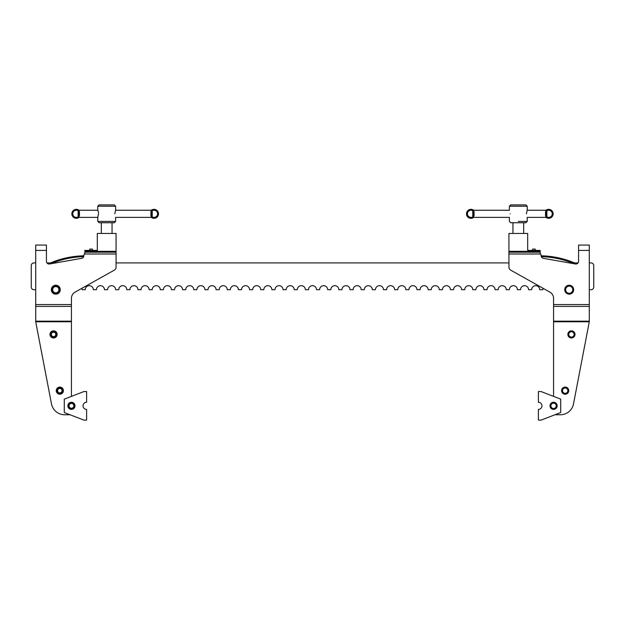 <?xml version="1.0" encoding="UTF-8"?>
<svg xmlns="http://www.w3.org/2000/svg" width="625" height="625" viewBox="0 0 625 625"><rect width="100%" height="100%" fill="white"/><g stroke="black" fill="none" stroke-linecap="round" stroke-linejoin="round"><path stroke-width="0.94" d="M550.891 405.836A2.68 2.68 0 0 1 553.57 403.156A2.68 2.68 0 0 1 556.25 405.836A2.68 2.68 0 0 1 553.57 408.508A2.68 2.68 0 0 1 550.891 405.836A2.68 2.68 0 0 0 554.914 408.148A2.68 2.68 0 0 0 554.914 403.516A2.68 2.68 0 0 0 550.891 405.836M557.141 405.836A3.57 3.57 0 0 0 551.789 402.742A3.57 3.57 0 0 0 551.789 408.922A3.57 3.57 0 0 0 557.141 405.836A3.57 3.57 0 0 1 551.789 408.922A3.57 3.57 0 0 1 551.789 402.742A3.57 3.57 0 0 1 557.141 405.836M538.391 409.406A3.57 3.57 0 0 0 541.961 405.836A3.57 3.57 0 0 0 538.391 402.258A3.57 3.57 0 0 1 541.961 405.836A3.57 3.57 0 0 1 538.391 409.406L538.391 420.117L541.07 420.117L560.711 412.531L560.711 399.133L541.07 391.547L538.391 391.547L538.391 402.258L538.391 391.547L541.07 391.547L560.711 399.133L560.711 412.531L541.07 420.117L538.391 420.117L538.391 409.406M152.016 210.852L152.234 216.633L152.234 210.984L151.336 212.203L151.336 215.422L152.016 216.766A3.57 3.57 90 0 0 156.695 211.453A3.57 3.57 90 0 0 152.016 210.852A3.57 3.57 -90 0 1 156.695 216.172A3.57 3.57 -90 0 1 152.016 216.766L151.336 217.383L150.891 215.648L151.336 215.422L151.336 212.203L150.891 211.969L150.891 215.648L151.617 216.953L152.234 216.633L151.336 215.422L150.891 215.648L150.891 211.969L151.336 212.203L152.234 210.984L151.617 210.672L150.891 211.969L151.336 210.242L151.617 210.672L151.039 211.141M151.336 212.203L151.336 215.422L151.336 212.203M78.125 216.633L78.742 216.953L79.461 215.648L79.016 215.422L78.125 216.633L79.016 215.422L79.461 215.648L79.461 211.969L79.016 212.203L79.016 215.422L79.016 212.203L79.461 211.969L78.742 210.672L78.125 210.984L79.016 212.203L78.125 210.984L78.125 216.633L78.344 210.852A3.57 3.57 90 0 0 73.656 216.172A3.57 3.57 90 0 0 78.344 216.766L79.016 217.039L78.344 216.766L78.742 216.953L79.461 215.648L79.461 211.969L79.016 210.586L78.344 210.852A3.57 3.57 -90 0 0 73.656 216.172A3.57 3.57 -90 0 0 78.344 216.766L78.125 216.633M150.891 215.648L150.891 211.969M78.922 211.461L79.016 215.422L79.016 212.203M79.016 217.383A4.461 4.461 -90 0 1 73.039 210.805A4.461 4.461 -90 0 1 79.016 210.242A4.461 4.461 90 0 0 73.039 216.812A4.461 4.461 90 0 0 79.016 217.383L79.016 217.383A4.461 4.461 -90 0 1 73.039 210.805A4.461 4.461 -90 0 1 79.016 210.242L79.016 210.242A4.461 4.461 90 0 0 73.039 216.812A4.461 4.461 90 0 0 79.016 217.383L97.844 217.383M151.336 217.039L151.336 217.383A4.461 4.461 90 0 0 157.32 210.805A4.461 4.461 90 0 0 151.336 210.242L151.336 210.242A4.461 4.461 -90 0 1 157.32 216.812A4.461 4.461 -90 0 1 151.336 217.383L115.555 217.383M62.055 390.656A2.234 2.234 0 0 1 58.703 392.586A2.234 2.234 0 0 1 58.703 388.719A2.234 2.234 0 0 1 62.055 390.656A2.234 2.234 0 0 0 58.703 388.719A2.234 2.234 0 0 0 58.703 392.586A2.234 2.234 0 0 0 62.055 390.656M62.5 390.656A2.68 2.68 0 0 0 58.484 388.336A2.68 2.68 0 0 0 58.484 392.977A2.68 2.68 0 0 0 62.5 390.656A2.68 2.68 0 0 1 58.484 392.977A2.68 2.68 0 0 1 58.484 388.336A2.68 2.68 0 0 1 62.5 390.656M591.07 262.914L589.289 262.914L591.07 262.914A2.68 2.68 0 0 1 593.75 265.594A2.68 2.68 0 0 0 591.07 262.914M578.062 262.914L569.367 262.914L578.062 262.914M572.102 262.914L569.367 262.914L572.102 262.914A89.289 89.289 0 0 0 541.344 256.688A89.289 89.289 0 0 1 572.102 262.914M508.93 262.914L116.07 262.914L508.93 262.914M55.633 262.914L46.938 262.914L55.633 262.914M50.539 262.914L46.938 262.914L50.539 262.914A90.18 90.18 0 0 1 83.875 255.797A90.18 90.18 0 0 0 50.539 262.914M35.711 262.914L33.93 262.914A2.68 2.68 0 0 0 31.25 265.594L31.25 287.023A2.68 2.68 0 0 0 33.93 289.703A2.68 2.68 0 0 1 31.25 287.023L31.25 265.594A2.68 2.68 0 0 1 33.93 262.914L35.711 262.914M33.93 289.703L35.711 289.703M81.891 288.305A4.016 4.016 0 0 1 82.141 289.703L85.266 289.703A4.016 4.016 0 0 1 89.289 285.688A4.016 4.016 0 0 1 93.305 289.703L96.43 289.703A4.016 4.016 0 0 1 100.445 285.688A4.016 4.016 0 0 1 104.461 289.703L107.586 289.703A4.016 4.016 0 0 1 111.609 285.688A4.016 4.016 0 0 1 115.625 289.703L118.75 289.703A4.016 4.016 0 0 1 122.766 285.688A4.016 4.016 0 0 1 126.789 289.703L129.914 289.703A4.016 4.016 0 0 1 133.93 285.688A4.016 4.016 0 0 1 137.945 289.703L141.07 289.703A4.016 4.016 0 0 1 145.086 285.688A4.016 4.016 0 0 1 149.109 289.703L152.234 289.703A4.016 4.016 0 0 1 156.25 285.688A4.016 4.016 0 0 1 160.266 289.703L163.391 289.703A4.016 4.016 0 0 1 167.414 285.688A4.016 4.016 0 0 1 171.43 289.703L174.555 289.703A4.016 4.016 0 0 1 178.57 285.688A4.016 4.016 0 0 1 182.586 289.703L185.711 289.703A4.016 4.016 0 0 1 189.734 285.688A4.016 4.016 0 0 1 193.75 289.703L196.875 289.703A4.016 4.016 0 0 1 200.891 285.688A4.016 4.016 0 0 1 204.914 289.703L208.039 289.703A4.016 4.016 0 0 1 212.055 285.688A4.016 4.016 0 0 1 216.07 289.703L219.195 289.703A4.016 4.016 0 0 1 223.211 285.688A4.016 4.016 0 0 1 227.234 289.703L230.359 289.703A4.016 4.016 0 0 1 234.375 285.688A4.016 4.016 0 0 1 238.391 289.703L241.516 289.703A4.016 4.016 0 0 1 245.539 285.688A4.016 4.016 0 0 1 249.555 289.703L252.68 289.703A4.016 4.016 0 0 1 256.695 285.688A4.016 4.016 0 0 1 260.711 289.703L263.836 289.703A4.016 4.016 0 0 1 267.859 285.688A4.016 4.016 0 0 1 271.875 289.703L275 289.703A4.016 4.016 0 0 1 279.016 285.688A4.016 4.016 0 0 1 283.039 289.703L286.164 289.703A4.016 4.016 0 0 1 290.18 285.688A4.016 4.016 0 0 1 294.195 289.703L297.32 289.703A4.016 4.016 0 0 1 301.336 285.688A4.016 4.016 0 0 1 305.359 289.703L308.484 289.703A4.016 4.016 0 0 1 312.5 285.688A4.016 4.016 0 0 1 316.516 289.703L319.641 289.703A4.016 4.016 0 0 1 323.664 285.688A4.016 4.016 0 0 1 327.68 289.703L330.805 289.703A4.016 4.016 0 0 1 334.82 285.688A4.016 4.016 0 0 1 338.836 289.703L341.961 289.703A4.016 4.016 0 0 1 345.984 285.688A4.016 4.016 0 0 1 350 289.703L353.125 289.703A4.016 4.016 0 0 1 357.141 285.688A4.016 4.016 0 0 1 361.164 289.703L364.289 289.703A4.016 4.016 0 0 1 368.305 285.688A4.016 4.016 0 0 1 372.32 289.703L375.445 289.703A4.016 4.016 0 0 1 379.461 285.688A4.016 4.016 0 0 1 383.484 289.703L386.609 289.703A4.016 4.016 0 0 1 390.625 285.688A4.016 4.016 0 0 1 394.641 289.703L397.766 289.703A4.016 4.016 0 0 1 401.789 285.688A4.016 4.016 0 0 1 405.805 289.703L408.93 289.703A4.016 4.016 0 0 1 412.945 285.688A4.016 4.016 0 0 1 416.961 289.703L420.086 289.703A4.016 4.016 0 0 1 424.109 285.688A4.016 4.016 0 0 1 428.125 289.703L431.25 289.703A4.016 4.016 0 0 1 435.266 285.688A4.016 4.016 0 0 1 439.289 289.703L442.414 289.703A4.016 4.016 0 0 1 446.43 285.688A4.016 4.016 0 0 1 450.445 289.703L453.57 289.703A4.016 4.016 0 0 1 457.586 285.688A4.016 4.016 0 0 1 461.609 289.703L464.734 289.703A4.016 4.016 0 0 1 468.75 285.688A4.016 4.016 0 0 1 472.766 289.703L475.891 289.703A4.016 4.016 0 0 1 479.914 285.688A4.016 4.016 0 0 1 483.93 289.703L487.055 289.703A4.016 4.016 0 0 1 491.07 285.688A4.016 4.016 0 0 1 495.086 289.703L498.211 289.703A4.016 4.016 0 0 1 502.234 285.688A4.016 4.016 0 0 1 506.25 289.703L509.375 289.703A4.016 4.016 0 0 1 513.391 285.688A4.016 4.016 0 0 1 517.414 289.703L520.539 289.703A4.016 4.016 0 0 1 524.555 285.688A4.016 4.016 0 0 1 528.57 289.703L531.695 289.703A4.016 4.016 0 0 1 535.711 285.688A4.016 4.016 0 0 1 539.734 289.703L542.859 289.703A4.016 4.016 0 0 1 543.109 288.305A4.016 4.016 0 0 0 542.859 289.703L539.734 289.703A4.016 4.016 0 0 0 535.711 285.688A4.016 4.016 0 0 0 531.695 289.703L528.57 289.703A4.016 4.016 0 0 0 524.555 285.688A4.016 4.016 0 0 0 520.539 289.703L517.414 289.703A4.016 4.016 0 0 0 513.391 285.688A4.016 4.016 0 0 0 509.375 289.703L506.25 289.703A4.016 4.016 0 0 0 502.234 285.688A4.016 4.016 0 0 0 498.211 289.703L495.086 289.703A4.016 4.016 0 0 0 491.07 285.688A4.016 4.016 0 0 0 487.055 289.703L483.93 289.703A4.016 4.016 0 0 0 479.914 285.688A4.016 4.016 0 0 0 475.891 289.703L472.766 289.703A4.016 4.016 0 0 0 468.75 285.688A4.016 4.016 0 0 0 464.734 289.703L461.609 289.703A4.016 4.016 0 0 0 457.586 285.688A4.016 4.016 0 0 0 453.57 289.703L450.445 289.703A4.016 4.016 0 0 0 446.43 285.688A4.016 4.016 0 0 0 442.414 289.703L439.289 289.703A4.016 4.016 0 0 0 435.266 285.688A4.016 4.016 0 0 0 431.25 289.703L428.125 289.703A4.016 4.016 0 0 0 424.109 285.688A4.016 4.016 0 0 0 420.086 289.703L416.961 289.703A4.016 4.016 0 0 0 412.945 285.688A4.016 4.016 0 0 0 408.93 289.703L405.805 289.703A4.016 4.016 0 0 0 401.789 285.688A4.016 4.016 0 0 0 397.766 289.703L394.641 289.703A4.016 4.016 0 0 0 390.625 285.688A4.016 4.016 0 0 0 386.609 289.703L383.484 289.703A4.016 4.016 0 0 0 379.461 285.688A4.016 4.016 0 0 0 375.445 289.703L372.32 289.703A4.016 4.016 0 0 0 368.305 285.688A4.016 4.016 0 0 0 364.289 289.703L361.164 289.703A4.016 4.016 0 0 0 357.141 285.688A4.016 4.016 0 0 0 353.125 289.703L350 289.703A4.016 4.016 0 0 0 345.984 285.688A4.016 4.016 0 0 0 341.961 289.703L338.836 289.703A4.016 4.016 0 0 0 334.82 285.688A4.016 4.016 0 0 0 330.805 289.703L327.68 289.703A4.016 4.016 0 0 0 323.664 285.688A4.016 4.016 0 0 0 319.641 289.703L316.516 289.703A4.016 4.016 0 0 0 312.5 285.688A4.016 4.016 0 0 0 308.484 289.703L305.359 289.703A4.016 4.016 0 0 0 301.336 285.688A4.016 4.016 0 0 0 297.32 289.703L294.195 289.703A4.016 4.016 0 0 0 290.18 285.688A4.016 4.016 0 0 0 286.164 289.703L283.039 289.703A4.016 4.016 0 0 0 279.016 285.688A4.016 4.016 0 0 0 275 289.703L271.875 289.703A4.016 4.016 0 0 0 267.859 285.688A4.016 4.016 0 0 0 263.836 289.703L260.711 289.703A4.016 4.016 0 0 0 256.695 285.688A4.016 4.016 0 0 0 252.68 289.703L249.555 289.703A4.016 4.016 0 0 0 245.539 285.688A4.016 4.016 0 0 0 241.516 289.703L238.391 289.703A4.016 4.016 0 0 0 234.375 285.688A4.016 4.016 0 0 0 230.359 289.703L227.234 289.703A4.016 4.016 0 0 0 223.211 285.688A4.016 4.016 0 0 0 219.195 289.703L216.07 289.703A4.016 4.016 0 0 0 212.055 285.688A4.016 4.016 0 0 0 208.039 289.703L204.914 289.703A4.016 4.016 0 0 0 200.891 285.688A4.016 4.016 0 0 0 196.875 289.703L193.75 289.703A4.016 4.016 0 0 0 189.734 285.688A4.016 4.016 0 0 0 185.711 289.703L182.586 289.703A4.016 4.016 0 0 0 178.57 285.688A4.016 4.016 0 0 0 174.555 289.703L171.43 289.703A4.016 4.016 0 0 0 167.414 285.688A4.016 4.016 0 0 0 163.391 289.703L160.266 289.703A4.016 4.016 0 0 0 156.25 285.688A4.016 4.016 0 0 0 152.234 289.703L149.109 289.703A4.016 4.016 0 0 0 145.086 285.688A4.016 4.016 0 0 0 141.07 289.703L137.945 289.703A4.016 4.016 0 0 0 133.93 285.688A4.016 4.016 0 0 0 129.914 289.703L126.789 289.703A4.016 4.016 0 0 0 122.766 285.688A4.016 4.016 0 0 0 118.75 289.703L115.625 289.703A4.016 4.016 0 0 0 111.609 285.688A4.016 4.016 0 0 0 107.586 289.703L104.461 289.703A4.016 4.016 0 0 0 100.445 285.688A4.016 4.016 0 0 0 96.43 289.703L93.305 289.703A4.016 4.016 0 0 0 89.289 285.688A4.016 4.016 0 0 0 85.266 289.703L82.141 289.703A4.016 4.016 0 0 0 81.891 288.305L75.078 292.125L81.891 288.305M589.289 289.703L591.07 289.703A2.68 2.68 0 0 0 593.75 287.023L593.75 265.594L593.75 287.023A2.68 2.68 0 0 1 591.07 289.703L589.289 289.703L591.07 289.703M574.461 262.914A90.18 90.18 0 0 0 541.125 255.797A90.18 90.18 0 0 1 574.461 262.914M535.266 250.414L535.266 249.078L532.586 249.078L532.586 250.414M535.266 249.078C532.367 249.078 532.367 249.078 535.266 249.078M527.234 210.062L526.406 213.812L527.234 210.062L527.234 206.219L518.305 206.219L527.234 206.219L525.891 204.883L510.711 204.883L509.375 206.219L518.305 206.219L509.375 206.219L509.375 210.062M518.305 221.398L527.234 221.398L518.305 221.398M510.203 213.812C509.297 208.977 509.297 208.977 510.203 213.812C509.297 218.648 509.297 218.648 510.203 213.812M509.375 217.562L509.375 221.398L510.711 222.742L525.891 222.742L527.234 221.398L527.234 217.562M508.93 252.203L508.93 253.992L540.805 253.992L508.93 253.992L508.93 267.078A3.57 3.57 0 0 0 510.758 270.188L549.922 292.125A7.141 7.141 0 0 1 553.57 298.352L553.57 304.57L589.289 304.57L589.289 250.414L578.57 250.414L578.57 261.352A2.68 2.68 0 0 1 575.43 263.984L543.367 258.336A2.68 2.68 0 0 1 541.188 256.156L540.805 253.992L541.188 256.156A2.68 2.68 0 0 0 543.367 258.336L575.43 263.984A2.68 2.68 0 0 0 578.57 261.352L578.57 250.414L589.289 250.414L589.289 245.062L578.57 245.062L578.57 250.414L578.57 245.062L589.289 245.062L589.289 304.57L553.57 304.57L553.57 306.398L589.289 306.398L589.289 304.57L589.289 306.398L553.57 306.398L553.57 395.117A1.789 1.789 0 0 1 553.188 396.227A1.789 1.789 0 0 0 553.57 395.117L553.57 321.773L589.289 321.773L553.57 321.773L553.57 321.164L589.289 321.164L553.57 321.164L553.57 298.352A7.141 7.141 0 0 0 549.922 292.125L510.758 270.188A3.57 3.57 0 0 1 508.93 267.078L508.93 252.203L540.18 252.203L508.93 252.203L508.93 251.312L508.93 252.203M540.18 253.992L540.18 251.312L508.93 251.312L540.18 251.312L540.18 253.992M565.625 289.703A3.57 3.57 0 0 1 570.984 286.609A3.57 3.57 0 0 1 570.984 292.797A3.57 3.57 0 0 1 565.625 289.703A3.57 3.57 0 0 0 570.984 292.797A3.57 3.57 0 0 0 570.984 286.609A3.57 3.57 0 0 0 565.625 289.703M540.18 250.414L540.18 251.312L540.18 250.414L527.68 250.414L540.18 250.414M527.68 233.453L527.68 250.414L527.68 233.453L508.93 233.453L508.93 251.312L508.93 233.453L527.68 233.453M560.359 414.758A13.391 13.391 0 0 0 573.516 403.891L589.289 321.773L589.289 306.398L589.289 321.773L573.516 403.891A13.391 13.391 0 0 1 560.359 414.758L554.938 414.758M567.859 334.406A3.57 3.57 0 0 1 573.211 331.312A3.57 3.57 0 0 1 573.211 337.5A3.57 3.57 0 0 1 567.859 334.406A3.57 3.57 0 0 0 573.211 337.5A3.57 3.57 0 0 0 573.211 331.312A3.57 3.57 0 0 0 567.859 334.406M561.609 390.656A3.57 3.57 0 0 1 566.961 387.562A3.57 3.57 0 0 1 566.961 393.75A3.57 3.57 0 0 1 561.609 390.656A3.57 3.57 0 0 0 566.961 393.75A3.57 3.57 0 0 0 566.961 387.562A3.57 3.57 0 0 0 561.609 390.656M564.734 289.703A4.461 4.461 0 0 0 571.43 293.57A4.461 4.461 0 0 0 571.43 285.836A4.461 4.461 0 0 0 564.734 289.703A4.461 4.461 0 0 1 571.43 285.836A4.461 4.461 0 0 1 571.43 293.57A4.461 4.461 0 0 1 564.734 289.703M562.453 390.656A2.727 2.727 0 0 1 566.539 388.297A2.727 2.727 0 0 1 566.539 393.016A2.727 2.727 0 0 1 562.453 390.656A2.727 2.727 0 0 0 566.539 393.016A2.727 2.727 0 0 0 566.539 388.297A2.727 2.727 0 0 0 562.453 390.656M568.703 334.406A2.727 2.727 0 0 1 572.789 332.047A2.727 2.727 0 0 1 572.789 336.766A2.727 2.727 0 0 1 568.703 334.406A2.727 2.727 0 0 0 572.789 336.766A2.727 2.727 0 0 0 572.789 332.047A2.727 2.727 0 0 0 568.703 334.406M508.93 255.773L508.93 267.078M589.289 321.773L573.516 403.891M83.656 256.688A89.289 89.289 0 0 0 52.898 262.914A89.289 89.289 0 0 1 83.656 256.688M92.414 250.414L92.414 249.078L89.734 249.078L89.734 250.414M97.766 217.562L98.586 213.422L97.766 217.562L97.766 221.398L99.109 222.742L114.289 222.742L115.625 221.398L97.766 221.398L115.625 221.398L115.602 217.516M97.93 210.461L98.5 212.57M115.625 210.062L114.797 213.812L115.625 210.062L115.625 206.219L106.695 206.219L115.625 206.219L114.289 204.883L99.109 204.883L97.766 206.219L106.695 206.219L97.766 206.219L97.766 210.062M70.062 414.758L64.641 414.758A13.391 13.391 0 0 1 51.484 403.891L35.711 321.773L35.711 304.57L71.43 304.57L71.43 298.352A7.141 7.141 0 0 1 75.078 292.125L114.242 270.188A3.57 3.57 0 0 0 116.07 267.078L116.07 253.992L84.195 253.992L116.07 253.992L116.07 252.203L84.82 252.203L84.82 253.992L84.82 252.203L116.07 252.203L116.07 251.312L84.82 251.312L84.82 250.414L97.32 250.414L97.32 233.453L97.32 250.414L84.82 250.414L84.82 251.312L116.07 251.312L116.07 233.453L97.32 233.453L116.07 233.453L116.07 255.773M59.375 289.703A3.57 3.57 0 0 1 54.016 292.797A3.57 3.57 0 0 1 54.016 286.609A3.57 3.57 0 0 1 59.375 289.703A3.57 3.57 0 0 0 54.016 286.609A3.57 3.57 0 0 0 54.016 292.797A3.57 3.57 0 0 0 59.375 289.703M58.93 289.703A3.125 3.125 0 0 1 54.242 292.406A3.125 3.125 0 0 1 54.242 287A3.125 3.125 0 0 1 58.93 289.703A3.125 3.125 0 0 0 54.242 287A3.125 3.125 0 0 0 54.242 292.406A3.125 3.125 0 0 0 58.93 289.703M116.07 267.078A3.57 3.57 0 0 1 114.242 270.188L75.078 292.125A7.141 7.141 0 0 0 71.43 298.352L71.43 321.164L71.43 306.398L35.711 306.398L71.43 306.398L71.43 304.57L35.711 304.57L35.711 250.414L35.711 321.164L71.43 321.164L71.43 321.773L71.43 321.164L35.711 321.164L35.711 321.773L71.43 321.773L71.43 395.117A1.789 1.789 0 0 0 71.812 396.227A1.789 1.789 0 0 1 71.43 395.117L71.43 321.773L35.711 321.773L51.484 403.891A13.391 13.391 0 0 0 64.641 414.758M35.711 250.414L35.711 245.062L35.711 250.414L46.43 250.414L35.711 250.414M35.711 321.773L51.484 403.891M57.141 334.406A3.57 3.57 0 0 1 51.789 337.5A3.57 3.57 0 0 1 51.789 331.312A3.57 3.57 0 0 1 57.141 334.406A3.57 3.57 0 0 0 51.789 331.312A3.57 3.57 0 0 0 51.789 337.5A3.57 3.57 0 0 0 57.141 334.406M63.391 390.656A3.57 3.57 0 0 1 58.039 393.75A3.57 3.57 0 0 1 58.039 387.562A3.57 3.57 0 0 1 63.391 390.656A3.57 3.57 0 0 0 58.039 387.562A3.57 3.57 0 0 0 58.039 393.75A3.57 3.57 0 0 0 63.391 390.656M60.266 289.703A4.461 4.461 0 0 0 53.57 285.836A4.461 4.461 0 0 0 53.57 293.57A4.461 4.461 0 0 0 60.266 289.703A4.461 4.461 0 0 1 53.57 293.57A4.461 4.461 0 0 1 53.57 285.836A4.461 4.461 0 0 1 60.266 289.703M62.547 390.656A2.727 2.727 0 0 1 58.461 393.016A2.727 2.727 0 0 1 58.461 388.297A2.727 2.727 0 0 1 62.547 390.656A2.727 2.727 0 0 0 58.461 388.297A2.727 2.727 0 0 0 58.461 393.016A2.727 2.727 0 0 0 62.547 390.656M56.297 334.406A2.727 2.727 0 0 1 52.211 336.766A2.727 2.727 0 0 1 52.211 332.047A2.727 2.727 0 0 1 56.297 334.406A2.727 2.727 0 0 0 52.211 332.047A2.727 2.727 0 0 0 52.211 336.766A2.727 2.727 0 0 0 56.297 334.406M84.195 253.992L83.812 256.156A2.68 2.68 0 0 1 81.633 258.336L49.57 263.984A2.68 2.68 0 0 1 46.43 261.352L46.43 245.062L35.711 245.062L46.43 245.062L46.43 261.352A2.68 2.68 0 0 0 49.57 263.984L81.633 258.336A2.68 2.68 0 0 0 83.812 256.156L84.195 253.992M75.078 292.125L114.242 270.188M55.805 334.406A2.234 2.234 0 0 1 52.453 336.336A2.234 2.234 0 0 1 52.453 332.469A2.234 2.234 0 0 1 55.805 334.406A2.234 2.234 0 0 0 52.453 332.469A2.234 2.234 0 0 0 52.453 336.336A2.234 2.234 0 0 0 55.805 334.406M56.25 334.406A2.68 2.68 0 0 0 52.234 332.086A2.68 2.68 0 0 0 52.234 336.727A2.68 2.68 0 0 0 56.25 334.406A2.68 2.68 0 0 1 52.234 336.727A2.68 2.68 0 0 1 52.234 332.086A2.68 2.68 0 0 1 56.25 334.406M74.078 406.234A2.68 2.68 0 0 1 71.227 408.5A2.68 2.68 0 0 1 68.75 405.836A2.68 2.68 0 0 1 71.633 403.164A2.68 2.68 0 0 1 74.078 406.234A2.68 2.68 0 0 0 70.453 403.336A2.68 2.68 0 0 0 69.758 407.922A2.68 2.68 0 0 0 74.078 406.234M73.812 406.195A2.414 2.414 0 0 1 69.922 407.711A2.414 2.414 0 0 1 70.555 403.586A2.414 2.414 0 0 1 73.812 406.195A2.414 2.414 0 0 0 70.555 403.586A2.414 2.414 0 0 0 69.922 407.711A2.414 2.414 0 0 0 73.812 406.195M67.859 405.836A3.57 3.57 0 0 0 73.211 408.922A3.57 3.57 0 0 0 73.211 402.742A3.57 3.57 0 0 0 67.859 405.836A3.57 3.57 0 0 1 73.211 402.742A3.57 3.57 0 0 1 73.211 408.922A3.57 3.57 0 0 1 67.859 405.836M68.75 405.836A2.68 2.68 0 0 1 72.766 403.516A2.68 2.68 0 0 1 72.766 408.148A2.68 2.68 0 0 1 68.75 405.836M86.609 402.258A3.57 3.57 0 0 0 83.039 405.836A3.57 3.57 0 0 0 86.609 409.406A3.57 3.57 0 0 1 83.039 405.836A3.57 3.57 0 0 1 86.609 402.258L86.609 391.547L83.93 391.547L64.289 399.133L64.289 412.531L83.93 420.117L86.609 420.117L86.609 409.406L86.609 420.117L83.93 420.117L64.289 412.531L64.289 399.133L83.93 391.547L86.609 391.547L86.609 402.258M562.5 390.656A2.68 2.68 0 0 1 566.516 388.336A2.68 2.68 0 0 1 566.516 392.977A2.68 2.68 0 0 1 562.5 390.656A2.68 2.68 0 0 0 566.516 392.977A2.68 2.68 0 0 0 566.516 388.336A2.68 2.68 0 0 0 562.5 390.656M474.109 215.648L473.383 216.953L474.109 215.648L474.109 211.969L474.109 215.648L473.664 215.422L473.664 212.203L473.664 215.422L474.109 215.648M473.648 211.891L473.664 215.422L472.766 216.633L473.383 216.953M473.648 215.711L473.57 216.125M545.68 211.141L546.234 210.68L545.539 211.969L545.984 212.203L545.984 215.422L546.875 216.633L546.258 216.953L546.875 216.633L545.984 215.422L545.539 215.648L545.984 215.422L545.984 212.203L545.539 211.969L545.539 215.648L546.258 216.953L545.695 216.508L546.258 216.953L545.539 215.648L545.539 211.922M546.875 210.984L546.656 210.852A3.57 3.57 0 0 1 551.344 216.172A3.57 3.57 0 0 1 546.656 216.766A3.57 3.57 0 0 0 551.344 211.453A3.57 3.57 0 0 0 546.656 210.852L546.875 216.633L546.875 210.984L545.984 212.203L546.086 216.172L545.984 212.203L546.875 210.984L545.984 210.586L545.539 211.969M474.109 211.969L473.664 210.586L474.109 211.969L473.383 210.672L472.766 210.984L473.664 212.203L474.109 211.969L473.664 212.203L472.766 210.984L472.766 216.633L473.664 215.422L473.664 212.203M545.984 217.039L545.984 217.383A4.461 4.461 0 0 0 551.961 210.805A4.461 4.461 0 0 0 545.984 210.242L545.984 210.586M473.664 210.586L473.664 210.242A4.461 4.461 0 0 0 467.68 216.812A4.461 4.461 0 0 0 473.664 217.383L473.664 217.039M472.766 216.633L472.984 210.852A3.57 3.57 0 0 0 468.305 216.172A3.57 3.57 0 0 0 472.984 216.766A3.57 3.57 0 0 1 468.305 211.453A3.57 3.57 0 0 1 472.984 210.852L473.383 210.672M527.156 210.242L545.984 210.242A4.461 4.461 0 0 1 551.961 216.812A4.461 4.461 0 0 1 545.984 217.383L527.156 217.383M509.445 217.383L473.664 217.383A4.461 4.461 0 0 1 467.68 210.805A4.461 4.461 0 0 1 473.664 210.242L509.445 210.242M568.75 334.406A2.68 2.68 0 0 1 572.766 332.086A2.68 2.68 0 0 1 572.766 336.727A2.68 2.68 0 0 1 568.75 334.406A2.68 2.68 0 0 0 572.766 336.727A2.68 2.68 0 0 0 572.766 332.086A2.68 2.68 0 0 0 568.75 334.406M79.016 210.242L97.844 210.242M115.555 210.242L151.336 210.242M512.945 222.742L512.945 233.453M523.664 222.742L523.664 233.453M101.336 222.742L101.336 233.453M112.055 222.742L112.055 233.453"/></g></svg>
